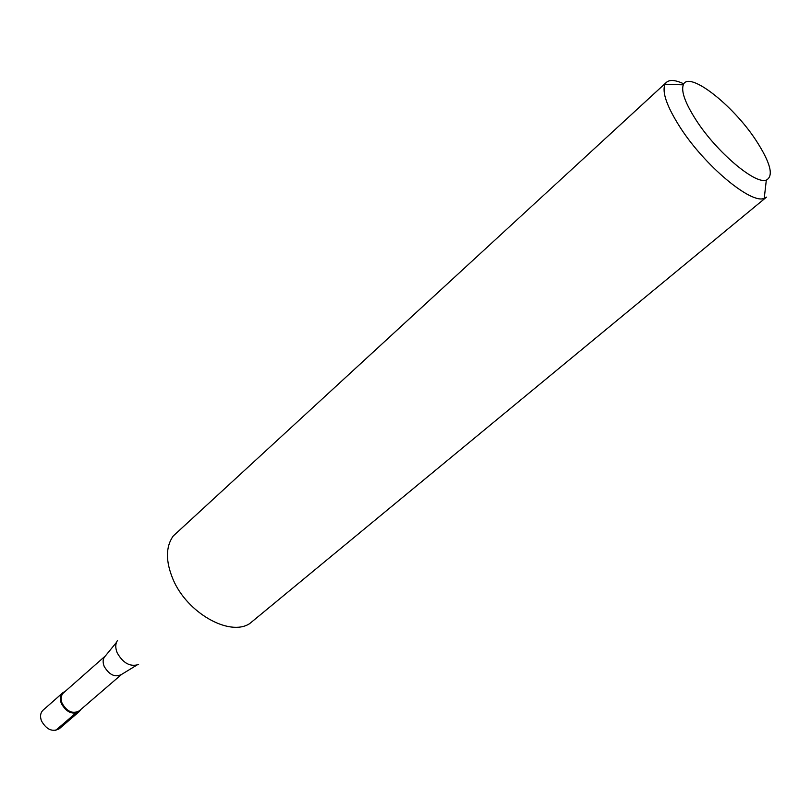 <?xml version="1.0" encoding="UTF-8"?>
<svg xmlns="http://www.w3.org/2000/svg" width="811" height="811" viewBox="0 0 811 811"><rect width="100%" height="100%" fill="white"/><g stroke="black" fill="none" stroke-linecap="round" stroke-linejoin="round"><path stroke-width="1.22" d="M62.863 692.716L43.084 710.162C40.398 712.808 39.861 716.397 41.483 720.938C46.491 729.667 52.431 732.272 59.294 728.754L79.285 711.551C72.443 715.018 66.461 712.352 61.352 703.532C59.69 698.95 60.196 695.341 62.863 692.716L65.215 691.357C60.643 693.435 59.355 697.501 61.352 703.532C68.002 713.771 74.531 715.728 80.948 709.412L79.285 711.551M63.511 692.858C60.957 695.382 60.47 698.829 62.062 703.218C66.958 711.652 72.676 714.217 79.225 710.892L121.549 674.448C115.04 677.672 109.242 674.965 104.163 666.348C102.47 661.888 102.885 658.41 105.4 655.917L63.511 692.858M666.46 82.306L173.219 536.01C165.596 546.847 165.535 561.303 173.037 579.358C187.027 612.893 229.432 636.797 249.606 623.669L766.507 197.124L764.236 198.33C751.168 204.463 704.455 165.545 679.983 127.104C666.895 106.515 661.888 92.272 664.949 84.395L666.46 82.306C669.825 79.448 675.604 79.965 683.815 83.878M755.882 140.161C770.501 162.676 773.978 175.987 766.324 180.093C755.386 184.766 716.762 152.225 696.274 120.373C685.285 103.271 680.966 91.42 683.298 84.82C688.387 70.141 732.637 104.589 755.882 140.161M55.665 730.407L75.666 713.183M117.565 640.376C115.324 643.66 115.192 647.796 117.169 652.784C123.029 663.185 130.186 667.098 138.61 664.523M105.4 655.917L116.46 642.403M136.441 665.344L121.549 674.448M766.324 180.093L764.236 198.33M683.298 84.82L664.949 84.395"/></g></svg>
